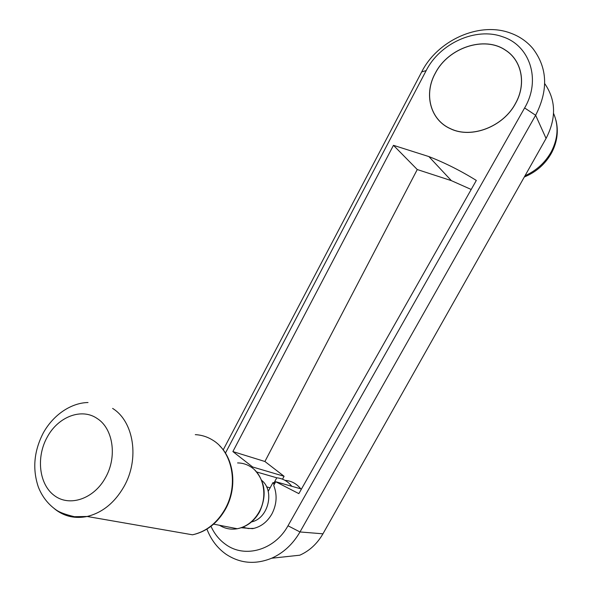 <?xml version="1.0" encoding="UTF-8"?>
<svg xmlns="http://www.w3.org/2000/svg" width="592" height="592" viewBox="0 0 592 592"><rect width="100%" height="100%" fill="white"/><g stroke="black" fill="none" stroke-linecap="round" stroke-linejoin="round"><path stroke-width="0.89" d="M210.981 526.303C214.445 533.932 219.395 540.015 225.841 544.551C244.977 558.619 274.799 550.005 287.993 525.777L524.616 107.944L535.634 115.27C548.488 90.095 547.548 67.821 532.807 48.448C526.673 41.24 519.006 36.031 509.786 32.834C478.787 21.564 437.451 40.522 421.704 71.891L223.214 449.883M206.926 529.107C210.959 539.645 217.286 547.992 225.885 554.134C239.93 563.488 255.189 564.857 271.654 558.226L299.796 555.2C309.468 550.886 317.186 543.752 322.951 533.814L546.068 138.439L535.634 115.27L524.616 107.944C541.332 79.794 529.914 45.362 502.549 36.748C475.813 26.914 439.856 43.327 426.173 70.596L225.434 453.087M435.475 72.846C448.44 47.693 484.337 35.557 505.472 50.135C521.774 60.31 526.577 83.709 515.713 103.149C503.533 126.777 471.432 139.031 450.527 128.767C430.125 119.939 423.502 93.832 435.475 72.846M301.469 489.014L275.724 481.733L273.719 485.418C277.382 494.816 276.797 504.28 271.98 513.804C267.273 522.033 260.798 526.984 252.562 528.663L241.321 527.746M284.996 480.371C291.316 480.808 296.57 483.62 300.751 488.814M256.573 471.95L276.782 477.803C282.806 478.454 287.816 481.281 291.812 486.284M274.962 483.131L272.979 482.576L268.198 491.367M274.14 484.641L272.979 482.576M276.782 477.803L274.022 482.865M242.809 527.206L248.3 528.53L254.02 528.353M252.185 467.843L252.643 466.992L284.086 476.279L282.51 479.18M252.643 466.992L232.878 451.57L264.913 461.501L284.086 476.279M232.878 451.57L393.465 145.329L428.867 156.569C445.147 162.933 460.968 170.888 476.323 180.442L298.849 493.632L275.724 481.733M471.202 189.477L451.356 180.641L417.264 169.541L264.913 461.501M393.465 145.329L417.264 169.541M271.654 558.226C283.442 552.935 292.885 544.174 299.989 531.956L322.951 533.814L299.989 531.956L535.634 115.27L546.068 138.432C556.473 118.237 556.014 99.959 544.707 83.605M287.993 525.777L299.989 531.956L287.993 525.777M266.585 486.861L270.13 487.823M251.556 521.892C268.339 518.548 275.014 490.805 261.723 480.423M515.654 103.126C526.495 83.716 521.707 60.347 505.427 50.187C484.323 35.631 448.477 47.752 435.534 72.868C423.576 93.817 430.184 119.895 450.556 128.708C471.432 138.957 503.489 126.725 515.654 103.126M421.704 71.891L426.173 70.596M525.015 175.743C536.53 170.54 545.306 162.504 551.344 151.656C558.108 138.365 558.848 125.608 553.557 113.39M54.375 508.683L56.099 510.045C65.216 516.69 75.569 518.829 87.157 516.476C102.335 512.731 114.582 502.815 123.898 486.735C139.823 459.022 133.851 421.423 112.621 408.413M97.236 418.551C81.748 407.673 58.282 416.583 47.338 436.918C35.957 456.98 38.946 484.33 54.36 495.578C69.59 507.137 93.847 498.952 105.413 477.781C117.423 456.935 113.183 428.549 97.236 418.551M225.552 509.053C217.567 523.076 206.564 531.66 192.541 534.805C206.208 531.631 217.049 523.054 225.071 509.068C238.783 484.974 232.478 451.955 212.861 440.233C207.459 436.822 201.598 434.965 195.286 434.654M219.543 525.289C224.953 528.686 230.865 529.84 237.296 528.745C246.553 526.806 253.842 521.189 259.163 511.895C268.028 496.274 263.758 474.673 250.638 466.777C246.635 464.246 242.276 462.959 237.577 462.922M551.655 152.743C557.264 141.947 558.685 131.061 555.903 120.08M451.356 180.641L428.867 156.569M551.603 152.84C545.402 163.984 536.3 172.035 524.305 177.001M88.023 402.53C72.661 402.715 54.301 413.283 43.364 432.789C33.973 450.926 32.294 468.99 38.325 486.987C42.091 496.57 48.041 504.221 56.173 509.941C59.496 512.339 65.564 514.596 74.392 516.705L87.157 516.476L192.541 534.805M225.574 509.016C237.251 488.156 234.447 460.302 219.787 445.931M259.577 511.858C266.948 495.793 265.364 481.881 254.826 470.115M259.57 511.888C254.257 521.219 246.834 526.843 237.296 528.745L213.616 524.127"/></g></svg>

